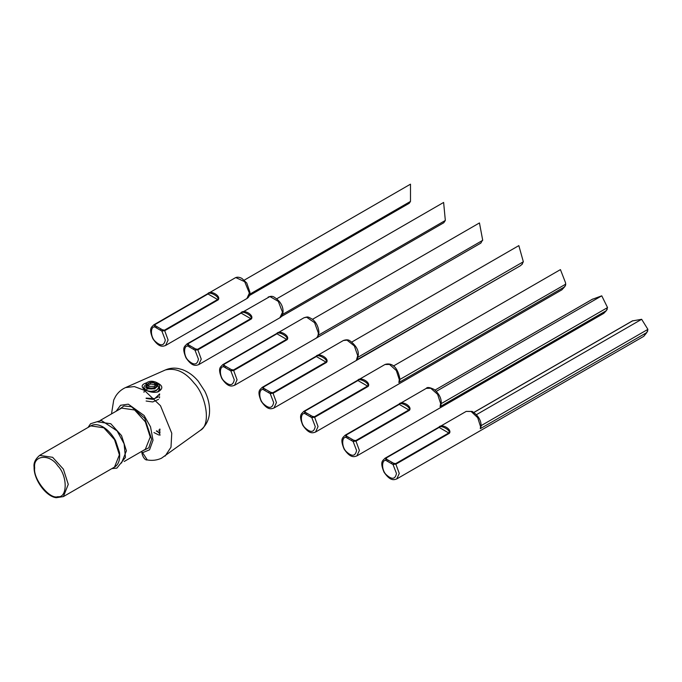 <?xml version="1.0" encoding="UTF-8"?>
<svg xmlns="http://www.w3.org/2000/svg" width="682" height="682" viewBox="0 0 682 682"><rect width="100%" height="100%" fill="white"/><g stroke="black" fill="none" stroke-linecap="round" stroke-linejoin="round"><path stroke-width="1.02" d="M155.112 381.86C162.921 385.066 163.902 388.399 158.054 391.86C154.064 392.917 149.708 392.227 144.976 389.772L144.217 389.294C140.867 386.566 141.617 384.418 146.477 382.858M159.528 387.325L159.886 389.473L157.286 392.099M200.363 430.351C208.01 424.332 209.519 416.199 209.562 411.382C209.698 404.571 208.104 397.836 204.779 391.17L198.172 381.093C193.697 375.739 188.471 371.92 182.486 369.653L178.292 368.519C173.825 367.7 169.554 368.169 165.47 369.917C175.837 367.624 185.41 372.048 194.191 383.173C205.811 395.142 211.531 424.673 200.363 430.351L161.429 458.253C156.928 460.265 152.222 460.827 147.321 459.949L142.564 452.678L149.546 449.822L153.032 440.205L150.509 426.796L144.107 415.491L128.301 404.162L120.552 405.287L116.17 411.212M142.129 452.302L141.114 451.723M144.107 391.494L143.97 392.278M158.821 435.014L153.953 432.558M159.972 435.304L159.707 434.016M159.631 433.854L158.846 432.72M158.684 432.558L157.141 431.425M157.124 431.416L156.349 431.033M159.972 434.988L159.767 433.854M159.707 433.692L158.991 432.558M158.846 432.397L157.423 431.263M157.397 431.246L156.655 430.853M159.972 429.805L159.869 428.995M159.972 430.129L159.784 429.046M159.972 432.72L159.707 431.425M159.631 431.263L158.846 430.129M159.972 432.397L159.767 431.263M159.707 431.101L158.991 429.967M147.525 387.112C152.41 390.181 161.949 385.407 155.931 382.252C152.811 380.906 150.014 380.906 147.525 382.252C145.257 384.068 145.257 385.68 147.525 387.112M154.652 382.994C156.229 383.983 156.229 385.108 154.652 386.37L148.795 386.37C144.61 384.179 151.251 380.854 154.652 382.994M146.545 382.815L146.92 388.152C151.003 389.567 154.396 389.081 157.09 386.703L155.956 382.27M156.246 382.44L159.042 388.049L159.648 386.353L159.051 384.546L157.44 383.139M154.439 386.489L155.701 385.313L154.635 383.02L150.662 382.406L147.747 384.085L148.812 386.379M159.042 388.049C155.641 391.442 151.336 392.21 146.119 390.343L143.8 387.436L144.678 385.535M159.648 386.506L156.417 390.53L149.435 391.613M150.662 382.406L150.662 384L147.747 385.688M154.635 383.02L154.635 384.622L150.662 384M155.121 385.927L154.635 384.622M159.443 387.598L159.648 388.723L158.147 391.664M159.648 388.885L159.085 390.905M146.229 387.385L147.278 386.958M155.436 387.146L156.195 387.461M159.648 393.906L154.754 398.612L146.119 398.109M159.648 394.23L159.426 395.398M158.548 396.771L152.717 399.362L146.119 398.433M159.648 396.813L159.426 397.99M158.548 399.362L152.725 401.954L146.119 401.025M443.794 222.75L445.329 220.457L443.624 202.443L276.798 298.759M195.546 348.92L195.018 350.207L187.865 346.081C183.432 345.442 183.509 355.723 187.976 360.13C193.697 365.526 197.192 365.202 198.445 359.141L195.018 350.207L198.078 349.73L251.326 318.988C254.522 315.127 243.44 308.724 240.84 312.936L187.601 343.677L187.865 346.081L188.701 344.964L195.546 348.92L197.644 349.295L250.882 318.562C253.312 316.329 242.681 310.191 241.275 313.012L188.036 343.754L188.701 344.964M162.41 329.781L161.873 331.077L154.729 326.942C150.296 326.303 150.372 336.593 154.831 340.991C160.56 346.396 164.047 346.072 165.308 340.011L161.873 331.077L164.942 330.591L218.18 299.858C221.377 295.988 210.303 289.594 207.703 293.806L154.456 324.538L154.729 326.942L155.556 325.825L162.41 329.781L164.507 330.165L217.746 299.432C220.175 297.19 209.545 291.061 208.138 293.882L154.899 324.615L155.556 325.825M249.373 295.57L409.277 203.253L410.487 201.412L410.487 184.174L244.258 280.14M231.368 369.601L230.84 370.889L223.687 366.763C219.254 366.123 219.34 376.404 223.798 380.812C229.527 386.217 233.014 385.884 234.267 379.823L230.84 370.889L233.909 370.411L287.148 339.67C290.344 335.808 279.27 329.415 276.662 333.617L223.423 364.358L223.687 366.763L224.523 365.646L231.368 369.601L233.466 369.985L286.713 339.244C289.142 337.01 278.512 330.872 277.097 333.694L223.858 364.435L224.523 365.646M303.984 317.761C308.153 316.567 307.735 316.567 312.271 319.167C316.124 322.092 318.341 326.405 318.912 332.1C318.801 335.186 317.786 337.266 315.868 338.357L234.608 385.27C231.82 386.285 228.12 387.726 221.821 378.519C217.277 367.564 220.746 367.146 222.724 364.674L303.984 317.761L306.67 317.232L314.572 322.654L318.332 332.91C318.289 335.595 317.454 337.42 315.8 338.391L480.853 243.099L482.643 239.893L479.455 222.937L312.484 319.329M521.824 264.573L523.341 261.769L357.871 357.3L356.439 360.053L520.306 265.801L273.993 408.007C271.206 409.021 267.506 410.462 261.206 401.255C256.662 390.3 260.132 389.882 262.11 387.419L343.37 340.506L346.993 340.13L354.367 345.962L357.718 355.654L356.439 360.053L357.573 358.391M270.754 392.338L270.225 393.625L263.073 389.499C258.64 388.859 258.725 399.149 263.184 403.548C268.913 408.953 272.399 408.62 273.653 402.568L270.225 393.625L273.294 393.147L326.533 362.415C329.73 358.544 318.656 352.151 316.047 356.362L262.809 387.095L263.073 389.499L263.908 388.382L270.754 392.338L272.851 392.721L326.098 361.98C328.519 359.746 317.897 353.608 316.482 356.439L263.243 387.171L263.908 388.382M520.306 265.801L522.489 263.917M523.341 261.769L518.84 245.614L351.827 342.032M399.771 379.797L398.859 382.542L564.628 286.841L561.9 289.816L315.587 432.021C312.799 433.036 309.099 434.477 302.799 425.27C298.256 414.315 301.725 413.897 303.703 411.434L384.963 364.512L389.524 364.435L396.336 370.548L399.311 379.661L398.859 382.542L399.771 380.385M312.347 416.352L311.819 417.64L304.666 413.514C300.233 412.874 300.31 423.164 304.777 427.563C310.506 432.968 313.993 432.635 315.246 426.582L311.819 417.64L314.888 417.162L368.127 386.43C371.323 382.559 360.249 376.166 357.641 380.377L304.402 411.11L304.666 413.514L305.502 412.397L312.347 416.352L314.445 416.736L367.692 385.995C370.113 383.761 359.491 377.623 358.076 380.445L304.837 411.186L305.502 412.397M561.9 289.816L565.54 285.46M564.628 286.841L565.566 285.391L565.557 282.817L560.433 269.612L393.412 366.038M565.83 284.087L399.874 379.465M606.341 310.668L607.551 307.582L441.177 403.642L440.086 406.66L606.341 310.668L603.766 313.362L356.916 455.883C354.128 456.897 350.429 458.338 344.129 449.131C339.576 438.176 343.055 437.759 345.024 435.287L426.284 388.373L430.709 388.246L437.614 394.315L440.64 403.522L440.086 406.66L441.058 404.417M353.677 440.214L353.14 441.501L345.996 437.375C341.563 436.736 341.639 447.017 346.106 451.424C351.827 456.821 355.322 456.497 356.575 450.435L353.14 441.501L356.209 441.024L409.447 410.283C412.653 406.421 401.57 400.027 398.97 404.23L345.731 434.971L345.996 437.375L346.831 436.258L353.677 440.214L355.774 440.598L409.012 409.856C411.442 407.623 400.811 401.485 399.405 404.307L346.166 435.048L346.831 436.258M603.766 313.362L607.219 309.44M592.266 299.321L601.754 295.826L436.318 391.349M601.754 295.826L607.551 307.582M480.963 425.525L480.298 428.68L646.886 332.501L643.765 336.328L396.805 478.909C394.017 479.923 390.317 481.364 384.017 472.166C379.465 461.203 382.943 460.785 384.921 458.321L466.181 411.408L471.134 411.493L477.707 417.674L480.529 426.557L480.298 428.68L481.083 426.199M393.565 463.24L393.037 464.536L385.884 460.401C381.451 459.762 381.528 470.051 385.995 474.45C391.715 479.855 395.21 479.531 396.464 473.47L393.037 464.536L396.106 464.05L449.344 433.317C452.541 429.447 441.467 423.053 438.858 427.264L385.62 457.997L385.884 460.401L386.72 459.284L393.565 463.24L395.662 463.624L448.901 432.891C451.331 430.649 440.708 424.519 439.293 427.341L386.055 458.074L386.72 459.284M643.765 336.328L647.781 330.932M632.325 320.932L641.651 319.295L476.471 414.656M646.886 332.501L647.9 329.372L481.185 425.619L480.963 425.176M641.651 319.295L647.9 329.372M165.112 456.079L170.994 447.204L171.762 433.24L160.5 405.756L144.209 390.232L134.345 386.566L125.565 387.572L165.47 369.917M142.572 450.879L148.804 447.827L151.651 439.165L144.661 418.177L131.362 406.711L123.936 405.961L118.796 409.694M124.184 461.492L145.343 449.285L150.228 437.051L145.343 421.826L134.601 409.984L121.567 408.1L100.407 420.317M121.524 463.027L126.409 450.802L121.524 435.576L110.782 423.735L97.748 421.851M114.516 467.076L119.401 454.843L114.516 439.617L103.775 427.776L90.74 425.892C96.443 422.346 107.5 426.216 115.633 440.768L119.495 452.422C120.245 459.77 118.583 464.655 114.516 467.076L63.383 496.598L68.268 484.365L63.383 469.148L52.642 457.307L39.607 455.414L90.74 425.892M34.68 467.92C32.83 478.73 49.812 499.855 57.8 496.675C67.629 498.269 67.629 475.618 57.8 465.857C49.812 453.462 32.83 454.979 34.68 467.92M157.687 384.222L154.882 388.842L147.338 388.834L147.338 388.186M145.974 390.522L147.338 388.834L145.684 387.359M156.502 390.496L151.822 392.141M282.629 314.385L445.329 220.457M188.036 343.754L186.936 343.975M198.726 364.623L201.25 359.141L197.644 349.295M268.154 297.079C270.532 296.116 272.459 296.082 273.934 296.994C279.944 300.771 282.996 305.579 283.09 311.418C282.979 314.487 281.973 316.567 280.046 317.667L198.786 364.589C195.998 365.603 192.298 367.044 185.998 357.837C181.446 346.882 184.924 346.465 186.894 343.992L269.91 296.542L278.307 301.401L282.51 312.228L279.884 317.761M240.84 312.936L251.326 318.988M189.477 347.01L190.176 345.8M193.398 349.278L194.097 348.059M235.017 277.949L235.836 277.591L244.676 281.683L249.365 293.098L246.901 298.537C248.836 297.42 249.851 295.34 249.944 292.288L246.756 283.021L241.914 278.418C239.126 276.986 236.825 276.824 235.017 277.949L153.757 324.862C151.788 327.326 148.309 327.744 152.862 338.707C159.162 347.905 162.862 346.465 165.641 345.45L246.901 298.537M154.899 324.615L153.791 324.837M165.581 345.484L168.104 340.011L164.507 330.165M249.774 294.198L410.487 201.412M207.703 293.806L218.18 299.858M156.34 327.88L157.039 326.661M160.261 330.139L160.961 328.929M223.858 364.435L222.758 364.657M234.548 385.304L237.072 379.823L233.466 369.985M318.409 335.186L482.703 240.337M276.662 333.617L287.148 339.67M225.299 367.692L226.006 366.481M229.229 369.959L229.928 368.749M263.243 387.171L262.144 387.393M273.934 408.041L276.457 402.568L272.851 392.721M316.047 356.362L326.533 362.415M264.684 390.436L265.392 389.217M268.614 392.696L269.313 391.485M304.837 411.186L303.737 411.408M315.527 432.056L318.051 426.582L314.445 416.736M357.641 380.377L368.127 386.43M306.278 414.443L306.985 413.232M310.208 416.711L310.907 415.5M346.166 435.048L345.066 435.269M356.857 455.917L359.38 450.435L355.774 440.598M592.436 299.202L434.988 390.104L592.752 299.04M398.97 404.23L409.447 410.283M347.607 438.304L348.306 437.094M351.528 440.572L352.227 439.353M480.529 426.557L480.793 425.125M386.055 458.074L384.955 458.295M396.745 478.943L399.268 473.47L395.662 463.624M473.964 412.44L632.87 320.693M438.858 427.264L449.344 433.317M387.495 461.339L388.203 460.12M391.425 463.598L392.124 462.387M111.507 413.906L113.732 399.984L115.693 396.174C118.148 392.312 121.439 389.439 125.565 387.572M147.321 459.949C144.507 460.708 141.498 454.314 141.984 451.868M63.383 496.598L56.274 497.707C45.916 496.607 33.571 479.378 34.1 467.11C33.452 463.035 35.285 459.139 39.607 455.414M111.822 468.628L116.878 468.133L125.445 457.409L124.107 443.812L117.125 430.922L101.32 420.427L90.578 423.735L88.046 427.452M156.314 382.483L157.244 383.02M146.57 382.807L147.525 382.252M147.389 388.203L145.743 386.293L147.644 384.281M281.478 316.465L443.735 222.784M315.826 338.374L480.878 243.09M343.37 340.506C346.217 339.542 348.383 339.619 349.857 340.744C355.842 345.322 358.655 350.019 358.297 354.845L357.215 359.158M384.963 364.512C388.885 363.08 396.89 363.344 399.891 378.851L399.712 380.769M426.284 388.373C427.179 386.933 429.805 387.299 434.161 389.465C438.961 393.625 441.314 398.041 441.22 402.712L440.947 405.048M466.181 411.408L472.174 411.417C478.116 415.329 481.091 420.103 481.108 425.747L481.066 426.727M632.231 320.992L473.905 412.397"/></g></svg>
